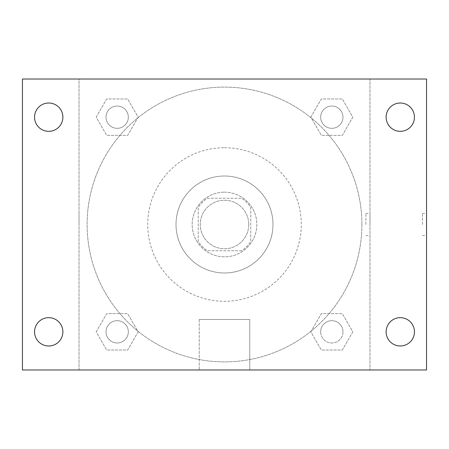 <?xml version="1.0" encoding="UTF-8"?>
<svg xmlns="http://www.w3.org/2000/svg" width="449" height="449" viewBox="0 0 449 449"><rect width="100%" height="100%" fill="white"/><g stroke="black" fill="none" stroke-linecap="round" stroke-linejoin="round"><path stroke-width="0.34" stroke-dasharray="2.25 1.68" d="M248.746 224.5A24.246 24.246 0 0 0 212.377 203.504A24.246 24.246 0 0 0 212.377 245.496A24.246 24.246 0 0 0 248.746 224.5A24.246 24.246 0 0 0 212.377 203.504A24.246 24.246 0 0 0 212.377 245.496A24.246 24.246 0 0 0 248.746 224.5M241.511 250.767L207.489 250.767A31.295 31.295 0 0 1 198.233 241.511L198.233 207.489A31.295 31.295 0 0 1 207.489 198.233L241.511 198.233A31.295 31.295 0 0 1 250.767 207.489L250.767 241.511A31.295 31.295 0 0 1 241.511 250.767L207.489 250.767A31.295 31.295 0 0 1 198.233 241.511L198.233 207.489A31.295 31.295 0 0 1 207.489 198.233L241.511 198.233A31.295 31.295 0 0 1 250.767 207.489L250.767 241.511A31.295 31.295 0 0 1 241.511 250.767M224.5 192.172A32.328 32.328 0 0 1 252.495 240.664A32.328 32.328 0 0 1 196.505 240.664A32.328 32.328 0 0 1 224.5 192.172A32.328 32.328 0 0 0 192.172 224.5A32.328 32.328 0 0 0 224.5 256.828A32.328 32.328 0 0 0 256.828 224.5A32.328 32.328 0 0 0 224.5 192.172M224.5 176.008A48.492 48.492 0 0 1 266.493 248.746A48.492 48.492 0 0 1 182.507 248.746A48.492 48.492 0 0 1 224.5 176.008A48.492 48.492 0 0 1 266.493 248.746A48.492 48.492 0 0 1 182.507 248.746A48.492 48.492 0 0 1 224.5 176.008M224.5 147.721A76.779 76.779 0 0 1 290.991 262.889A76.779 76.779 0 0 1 158.009 262.889A76.779 76.779 0 0 1 224.5 147.721A76.779 76.779 0 0 0 147.721 224.5A76.779 76.779 0 0 0 224.5 301.279A76.779 76.779 0 0 0 301.279 224.5A76.779 76.779 0 0 0 224.5 147.721M96.176 117.172L106.671 98.988L127.668 98.988L138.169 117.172L127.668 135.357L106.671 135.357L96.176 117.172L106.671 98.988L127.668 98.988L138.169 117.172L127.668 135.357L106.671 135.357L96.176 117.172L106.671 98.988L127.668 98.988L138.169 117.172L127.668 135.357L106.671 135.357L96.176 117.172M96.176 331.828L106.671 313.643L127.668 313.643L138.169 331.828L127.668 350.012L106.671 350.012L96.176 331.828L106.671 313.643L127.668 313.643L138.169 331.828L127.668 350.012L106.671 350.012L96.176 331.828L106.671 313.643L127.668 313.643L138.169 331.828L127.668 350.012L106.671 350.012L96.176 331.828M79.024 369.976L79.024 79.024L369.976 79.024L369.976 369.976L79.024 369.976L79.024 79.024L369.976 79.024L369.976 369.976L79.024 369.976M310.831 117.172L321.332 98.988L342.329 98.988L352.824 117.172L342.329 135.357L321.332 135.357L310.831 117.172L321.332 98.988L342.329 98.988L352.824 117.172L342.329 135.357L321.332 135.357L310.831 117.172L321.332 98.988L342.329 98.988L352.824 117.172L342.329 135.357L321.332 135.357L310.831 117.172M310.831 331.828L321.332 313.643L342.329 313.643L352.824 331.828L342.329 350.012L321.332 350.012L310.831 331.828L321.332 313.643L342.329 313.643L352.824 331.828L342.329 350.012L321.332 350.012L310.831 331.828L321.332 313.643L342.329 313.643L352.824 331.828L342.329 350.012L321.332 350.012L310.831 331.828M235.613 79.024L213.387 79.03L235.613 79.024M361.894 224.5A137.394 137.394 0 0 0 155.803 105.515A137.394 137.394 0 0 0 155.803 343.485A137.394 137.394 0 0 0 361.894 224.5A137.394 137.394 0 0 0 155.803 105.515A137.394 137.394 0 0 0 155.803 343.485A137.394 137.394 0 0 0 361.894 224.5M128.324 331.828A11.152 11.152 0 0 0 111.593 322.169A11.152 11.152 0 0 0 111.593 341.487A11.152 11.152 0 0 0 128.324 331.828A11.152 11.152 0 0 0 111.593 322.169A11.152 11.152 0 0 0 111.593 341.487A11.152 11.152 0 0 0 128.324 331.828A11.152 11.152 0 0 0 111.593 322.169A11.152 11.152 0 0 0 111.593 341.487A11.152 11.152 0 0 0 128.324 331.828A11.152 11.152 0 0 0 111.593 322.169A11.152 11.152 0 0 0 111.593 341.487A11.152 11.152 0 0 0 128.324 331.828M128.324 117.172A11.152 11.152 0 0 0 111.593 107.513A11.152 11.152 0 0 0 111.593 126.831A11.152 11.152 0 0 0 128.324 117.172A11.152 11.152 0 0 0 111.593 107.513A11.152 11.152 0 0 0 111.593 126.831A11.152 11.152 0 0 0 128.324 117.172A11.152 11.152 0 0 0 111.593 107.513A11.152 11.152 0 0 0 111.593 126.831A11.152 11.152 0 0 0 128.324 117.172A11.152 11.152 0 0 0 111.593 107.513A11.152 11.152 0 0 0 111.593 126.831A11.152 11.152 0 0 0 128.324 117.172M342.98 117.172A11.152 11.152 0 0 0 326.255 107.513A11.152 11.152 0 0 0 326.255 126.831A11.152 11.152 0 0 0 342.98 117.172A11.152 11.152 0 0 0 326.255 107.513A11.152 11.152 0 0 0 326.255 126.831A11.152 11.152 0 0 0 342.98 117.172A11.152 11.152 0 0 0 326.255 107.513A11.152 11.152 0 0 0 326.255 126.831A11.152 11.152 0 0 0 342.98 117.172A11.152 11.152 0 0 0 326.255 107.513A11.152 11.152 0 0 0 326.255 126.831A11.152 11.152 0 0 0 342.98 117.172M320.676 331.828A11.152 11.152 0 0 1 337.407 322.169A11.152 11.152 0 0 1 337.407 341.487A11.152 11.152 0 0 1 320.676 331.828A11.152 11.152 0 0 1 337.407 322.169A11.152 11.152 0 0 1 337.407 341.487A11.152 11.152 0 0 1 320.676 331.828M249.756 369.976L199.244 369.976L249.756 369.976L199.244 369.976L249.756 369.976L249.756 319.48L199.244 319.48L249.756 319.48L199.244 319.48L249.756 319.48L249.756 369.976M79.024 224.5L79.024 213.387L79.03 224.5M369.976 224.5L369.976 213.387L369.976 224.5M365.901 224.5L365.901 213.387L365.901 224.5M22.45 79.024L426.55 79.024L426.55 369.976L22.45 369.976L22.45 79.024M62.877 117.172A14.16 14.16 0 0 1 41.639 129.435A14.16 14.16 0 0 1 41.639 104.909A14.16 14.16 0 0 1 62.877 117.172M414.444 117.172A14.16 14.16 0 0 1 393.206 129.435A14.16 14.16 0 0 1 393.206 104.909A14.16 14.16 0 0 1 414.444 117.172M414.444 331.828A14.16 14.16 0 0 1 393.206 344.091A14.16 14.16 0 0 1 393.206 319.565A14.16 14.16 0 0 1 414.444 331.828M62.877 331.828A14.16 14.16 0 0 1 41.639 344.091A14.16 14.16 0 0 1 41.639 319.565A14.16 14.16 0 0 1 62.877 331.828M22.45 224.5L22.45 213.387L22.456 224.5M426.55 224.5L426.55 213.387L426.55 224.5M422.475 224.5L422.475 213.387L422.475 224.5M342.98 331.828A11.152 11.152 0 0 0 326.255 322.169A11.152 11.152 0 0 0 326.255 341.487A11.152 11.152 0 0 0 342.98 331.828A11.152 11.152 0 0 0 326.255 322.169A11.152 11.152 0 0 0 326.255 341.487A11.152 11.152 0 0 0 342.98 331.828M365.901 235.613L369.976 235.613M365.901 213.387L369.976 213.387M199.244 319.48L199.244 369.976L199.244 319.48M422.475 235.613L426.55 235.613M422.475 213.387L426.55 213.387"/><path stroke-width="0.67" d="M22.45 369.976L22.45 79.024L426.55 79.024L426.55 369.976L22.45 369.976M48.717 345.988A14.16 14.16 0 0 0 62.877 331.828A14.16 14.16 0 0 0 48.717 317.668A14.16 14.16 0 0 0 34.556 331.828A14.16 14.16 0 0 0 48.717 345.988M400.284 345.988A14.16 14.16 0 0 0 414.444 331.828A14.16 14.16 0 0 0 400.284 317.668A14.16 14.16 0 0 0 386.123 331.828A14.16 14.16 0 0 0 400.284 345.988M400.284 131.333A14.16 14.16 0 0 0 414.444 117.172A14.16 14.16 0 0 0 400.284 103.012A14.16 14.16 0 0 0 386.123 117.172A14.16 14.16 0 0 0 400.284 131.333M48.717 131.333A14.16 14.16 0 0 0 62.877 117.172A14.16 14.16 0 0 0 48.717 103.012A14.16 14.16 0 0 0 34.556 117.172A14.16 14.16 0 0 0 48.717 131.333"/></g></svg>

